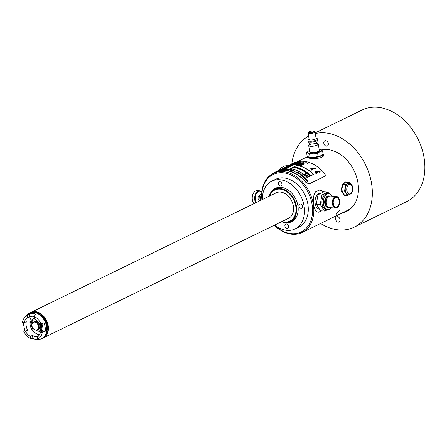 <?xml version="1.0" encoding="UTF-8"?>
<svg xmlns="http://www.w3.org/2000/svg" width="447" height="447" viewBox="0 0 447 447"><rect width="100%" height="100%" fill="white"/><g stroke="black" fill="none" stroke-linecap="round" stroke-linejoin="round"><path stroke-width="0.67" d="M272.061 174.095A33.212 24.445 64 0 1 275.335 172.039A33.212 24.445 64 0 1 306.279 182.454L309.503 183.745L324.79 176.263M261.914 199.77A32.86 24.188 64 0 1 273.335 173.408L275.492 172.358A32.86 24.188 64 0 1 285.041 170.558A32.86 24.188 64 0 1 306.106 182.661L309.307 183.929L324.589 176.386C325.489 175.772 325.494 174.816 324.6 173.525A33.212 24.445 -116 0 0 293.657 163.105L288.376 165.681A33.212 24.445 -116 0 0 288.108 165.815M307.072 163.194L308.005 163.507L306.955 163.328M293.025 163.434L289.796 165.01A33.212 24.445 64 0 1 290.371 164.775L292.969 163.507L292.662 164.049A33.212 24.445 64 0 1 293.31 163.904L296.545 162.328A33.212 24.445 -116 0 0 295.925 162.468L293.327 163.736L293.634 163.189A33.212 24.445 -116 0 0 293.025 163.434L292.992 163.552M300.429 161.926A33.212 24.445 -116 0 0 299.199 161.965L295.64 163.071L295.165 163.446L295.964 163.546A33.212 24.445 64 0 1 297.194 163.501L300.267 162.904L301.267 162.194L300.445 162.01A33.123 24.384 -116 0 0 299.222 162.054L295.193 163.485M302.87 163.043L299.267 163.591A33.212 24.445 64 0 1 300.066 163.68L302.91 163.289L303.055 164.267A33.212 24.445 64 0 1 303.843 164.49L303.658 163.205L307.078 162.915A33.212 24.445 -116 0 0 306.268 162.686L303.619 162.954L303.491 162.132A33.212 24.445 -116 0 0 302.708 162.037L302.876 163.127L299.278 163.675M277.57 170.95L277.559 170.955A33.212 24.445 64 0 1 277.598 170.933L276.889 171.285A33.212 24.445 64 0 1 277 171.235L277.889 170.799A33.212 24.445 64 0 1 277.956 170.771L277.246 171.123A33.212 24.445 64 0 1 277.358 171.072L278.118 170.693A33.212 24.445 -116 0 0 278.028 170.732L277.76 170.86A33.212 24.445 -116 0 0 277.671 170.899L279.001 170.251A33.212 24.445 64 0 1 286.588 168.396L289.555 166.954A33.212 24.445 -116 0 0 281.968 168.804L282.61 168.491A33.212 24.445 64 0 1 290.198 166.636L293.165 165.194A33.212 24.445 -116 0 0 285.577 167.044L287.84 165.943A33.212 24.445 64 0 1 302.658 165.066L303.195 164.803A33.212 24.445 -116 0 0 288.376 165.681M286.968 166.379A33.212 24.445 64 0 1 287.063 166.334L287.449 166.144A33.212 24.445 64 0 1 287.907 165.954L287.516 166.144A33.212 24.445 64 0 1 287.611 166.105L288.444 165.697A33.212 24.445 -116 0 0 288.349 165.736L288.008 165.904A33.212 24.445 -116 0 0 287.555 166.094L287.89 165.932A33.212 24.445 -116 0 0 287.795 165.971L286.968 166.379M288.309 165.776L287.561 166.15A33.212 24.445 64 0 1 287.661 166.111L288.835 165.58A33.212 24.445 -116 0 0 288.74 165.613L288.41 165.736A33.212 24.445 -116 0 0 288.309 165.776L288.315 165.792M288.857 165.658A33.212 24.445 64 0 1 288.941 165.63L289.768 165.222A33.212 24.445 -116 0 0 289.684 165.25L289.27 165.429A33.212 24.445 -116 0 0 289.17 165.463L288.606 165.736A33.212 24.445 64 0 1 288.706 165.703L288.857 165.658M289.075 165.586A33.212 24.445 64 0 1 289.159 165.563L289.723 165.284A33.212 24.445 -116 0 0 289.639 165.312L289.075 165.586M289.98 165.334A33.212 24.445 64 0 1 290.064 165.317L290.388 165.099A33.212 24.445 -116 0 0 290.287 165.127L290.215 165.161A33.212 24.445 64 0 1 290.315 165.133L290.315 165.167A33.212 24.445 -116 0 0 290.125 165.211L289.684 165.412A33.212 24.445 64 0 1 289.79 165.384L289.857 165.351A33.212 24.445 -116 0 0 289.757 165.379L289.907 165.295M290.673 165.178A33.212 24.445 64 0 1 290.757 165.161L291.288 164.893A33.212 24.445 -116 0 0 291.198 164.909L290.673 165.178M290.617 165.178L290.55 165.183A33.212 24.445 -116 0 0 290.483 165.2L290.852 164.988A33.212 24.445 -116 0 0 290.768 165.004L290.41 165.234A33.212 24.445 64 0 1 290.477 165.217L290.617 165.178M290.896 165.127A33.212 24.445 64 0 1 290.986 165.111L291.813 164.708A33.212 24.445 -116 0 0 291.729 164.725L290.896 165.127M291.126 165.088A33.212 24.445 64 0 1 291.215 165.072L291.779 164.792A33.212 24.445 -116 0 0 291.69 164.809L291.126 165.088M291.762 164.854L292.098 164.87A33.212 24.445 -116 0 0 292.008 164.882L291.768 164.876M293.612 164.552L293.176 164.82A33.212 24.445 64 0 1 293.232 164.814L293.411 164.803A33.212 24.445 64 0 1 293.5 164.798L293.852 164.625A33.212 24.445 -116 0 0 293.78 164.63L294.025 164.412A33.212 24.445 -116 0 0 293.986 164.418L293.629 164.625M295.461 164.356A33.212 24.445 -116 0 0 295.355 164.356L294.523 164.764A33.212 24.445 64 0 1 295.188 164.764L295.294 164.714A33.212 24.445 -116 0 0 294.741 164.708L295.461 164.356M295.836 164.792A33.212 24.445 64 0 1 295.925 164.798L296.456 164.518A33.212 24.445 -116 0 0 296.361 164.513L295.702 164.747A33.212 24.445 -116 0 0 295.629 164.742L295.992 164.496A33.212 24.445 -116 0 0 295.897 164.496L295.556 164.781A33.212 24.445 64 0 1 295.629 164.781L295.836 164.792M297.076 164.641L297.015 164.557A33.212 24.445 -116 0 0 296.903 164.546L296.998 164.407A33.212 24.445 -116 0 0 296.909 164.401L296.076 164.803A33.212 24.445 64 0 1 296.171 164.809L296.339 164.826A33.212 24.445 64 0 1 296.45 164.831L297.071 164.574M296.819 164.865A33.212 24.445 64 0 1 296.914 164.876L297.478 164.602A33.212 24.445 -116 0 0 297.389 164.591L296.819 164.865M297.311 164.921A33.212 24.445 64 0 1 297.4 164.932L297.965 164.658A33.212 24.445 -116 0 0 297.875 164.647L297.311 164.921M297.959 164.764L298.328 164.954A33.212 24.445 -116 0 0 298.238 164.937L298.451 164.837A33.212 24.445 64 0 1 298.54 164.848L297.965 164.809M298.819 164.876L299.026 164.859A33.212 24.445 64 0 1 299.138 164.882L299.149 164.965A33.212 24.445 -116 0 0 298.937 164.926L298.495 165.094A33.212 24.445 64 0 1 298.607 165.116L298.814 165.155A33.212 24.445 64 0 1 298.909 165.172L299.211 164.848A33.212 24.445 -116 0 0 299.093 164.826L298.73 164.859A33.212 24.445 64 0 1 298.819 164.87L298.819 164.826M299.35 165.167L299.797 165.01A33.212 24.445 64 0 1 300.004 165.055L300.077 165.021A33.212 24.445 -116 0 0 299.87 164.977L300.01 164.909A33.212 24.445 -116 0 0 299.915 164.887L299.775 164.96A33.212 24.445 -116 0 0 299.624 164.926L299.551 164.96A33.212 24.445 64 0 1 299.702 164.993L299.468 165.228M299.663 165.334A33.212 24.445 64 0 1 299.758 165.351L300.323 165.077A33.212 24.445 -116 0 0 300.228 165.055L299.663 165.334M300.155 165.267L300.138 165.446A33.212 24.445 64 0 1 300.289 165.485L300.853 165.206A33.212 24.445 -116 0 0 300.702 165.167L300.071 165.34M300.663 165.58A33.212 24.445 64 0 1 300.758 165.608L301.423 165.412L301.099 165.703A33.212 24.445 64 0 1 301.194 165.731L301.574 165.401A33.212 24.445 -116 0 0 301.496 165.379L301.328 165.334A33.212 24.445 -116 0 0 301.233 165.306L300.663 165.58M315.448 168.513L316.146 168.173L310.604 168.145L311.838 170.273L312.537 169.933L311.721 168.452L315.448 168.513M316.951 171.229L319.655 172.24L320.354 171.899L315.068 171.257L316.046 174L316.744 173.66L316.252 171.57A33.212 24.445 64 0 1 317.37 172.637L318.068 172.291A33.212 24.445 -116 0 0 316.951 171.229L316.917 171.29A33.123 24.384 -116 0 1 318.001 172.324M313.733 174.408A33.212 24.445 -116 0 0 296.763 165.379L293.802 166.826A33.212 24.445 64 0 1 310.766 175.855L313.733 174.408M310.123 176.168A33.212 24.445 -116 0 0 293.154 167.144L290.187 168.586A33.212 24.445 64 0 1 307.156 177.615L310.123 176.168M282.091 169.385L282.057 169.407A33.212 24.445 64 0 1 282.208 169.379L282.202 169.29A33.212 24.445 -116 0 0 282.079 169.312L281.336 169.676A33.212 24.445 64 0 1 281.481 169.648L281.051 169.854A33.212 24.445 -116 0 0 280.861 169.899L280.867 169.843A33.212 24.445 -116 0 0 280.722 169.882L280.688 169.983A33.212 24.445 64 0 1 280.878 169.938L281.655 169.564A33.212 24.445 -116 0 0 281.509 169.592L281.912 169.396A33.212 24.445 64 0 1 282.057 169.368L282.096 169.396M283.286 169.089L282.057 169.625L282.94 169.145A33.212 24.445 -116 0 0 282.789 169.173L281.644 169.793A33.212 24.445 64 0 1 281.839 169.759L283.124 169.201L282.236 169.704A33.212 24.445 64 0 1 282.437 169.676L283.985 168.994A33.212 24.445 -116 0 0 283.834 169.011L282.649 169.536L283.482 169.061A33.212 24.445 -116 0 0 283.286 169.089L283.309 169.162M282.834 169.631A33.212 24.445 64 0 1 282.985 169.614L284.337 168.955A33.212 24.445 -116 0 0 284.186 168.972L282.834 169.631M285.359 168.944L285.499 168.877A33.212 24.445 -116 0 0 284.538 168.938L284.393 169.005A33.212 24.445 64 0 1 284.795 168.977L283.594 169.564A33.212 24.445 64 0 1 283.744 169.553L284.951 168.966A33.212 24.445 64 0 1 285.359 168.944M284.683 169.435L286.734 168.865A33.212 24.445 -116 0 0 285.706 168.871L285.56 168.938A33.212 24.445 64 0 1 286.46 168.932L284.359 169.525A33.212 24.445 64 0 1 285.387 169.519L285.56 169.435A33.212 24.445 -116 0 0 284.683 169.435L284.7 169.519M286.527 169.575L286.7 169.491A33.212 24.445 -116 0 0 285.918 169.447L286.382 169.223A33.212 24.445 64 0 1 287.052 169.262L287.225 169.178A33.212 24.445 -116 0 0 286.549 169.139L286.924 168.96A33.212 24.445 64 0 1 287.706 169L287.874 168.916A33.212 24.445 -116 0 0 286.94 168.871L285.594 169.525A33.212 24.445 64 0 1 286.527 169.575M286.896 169.603L287.494 169.312A33.212 24.445 64 0 1 287.941 169.357L287.55 169.676A33.212 24.445 64 0 1 287.734 169.698L288.712 168.994A33.212 24.445 -116 0 0 288.086 168.932L286.739 169.592A33.212 24.445 64 0 1 286.896 169.603M289.449 169.095A33.212 24.445 -116 0 0 289.287 169.072L287.941 169.726A33.212 24.445 64 0 1 288.891 169.877L289.064 169.793A33.212 24.445 -116 0 0 288.27 169.664L289.449 169.095M290.159 170.145L291.086 169.391A33.212 24.445 -116 0 0 290.874 169.346L289.103 169.916A33.212 24.445 64 0 1 289.259 169.949L289.712 169.804A33.212 24.445 64 0 1 290.237 169.916L290.002 170.106A33.212 24.445 64 0 1 290.159 170.145M290.371 170.195A33.212 24.445 64 0 1 290.533 170.234L291.707 169.664L291.193 170.413A33.212 24.445 64 0 1 291.433 170.486L292.779 169.826A33.212 24.445 -116 0 0 292.623 169.782L291.472 170.341L291.958 169.603A33.212 24.445 -116 0 0 291.718 169.542L290.371 170.195M296.64 172.341L297.115 171.955A33.212 24.445 -116 0 0 296.987 171.888L296.277 172.441A33.212 24.445 64 0 1 296.406 172.508L297.166 172.268A33.212 24.445 64 0 1 297.194 172.279L296.691 172.659A33.212 24.445 64 0 1 296.819 172.726L297.948 172.391A33.212 24.445 -116 0 0 297.819 172.324L297.031 172.548L297.529 172.168A33.212 24.445 -116 0 0 297.4 172.101L296.629 172.419L297.4 172.101M297.808 172.978L298.283 172.581A33.212 24.445 -116 0 0 298.155 172.508L297.439 173.073A33.212 24.445 64 0 1 297.568 173.145L298.328 172.911A33.212 24.445 64 0 1 298.356 172.928L297.853 173.307A33.212 24.445 64 0 1 297.981 173.386L299.104 173.062A33.212 24.445 -116 0 0 298.976 172.983L298.188 173.201L298.691 172.816A33.212 24.445 -116 0 0 298.562 172.743L297.791 173.05L298.562 172.743M300.121 173.704L299.339 173.911L299.842 173.52A33.212 24.445 -116 0 0 299.713 173.442L298.959 173.665L299.434 173.263A33.212 24.445 -116 0 0 299.306 173.185L298.596 173.76A33.212 24.445 64 0 1 298.719 173.838L299.479 173.615A33.212 24.445 64 0 1 299.501 173.632L298.998 174.017A33.212 24.445 64 0 1 299.127 174.101L300.244 173.788A33.212 24.445 -116 0 0 300.121 173.704L299.339 173.911M300.546 174.257A33.212 24.445 64 0 1 300.669 174.341L300.96 174.408A33.212 24.445 64 0 1 301.11 174.514L301.082 174.738A33.212 24.445 -116 0 0 300.809 174.542L300.2 174.425L300.105 174.766A33.212 24.445 64 0 1 300.255 174.872L300.529 175.068A33.212 24.445 64 0 1 300.652 175.157L301.222 174.459A33.212 24.445 -116 0 0 301.071 174.352L300.546 174.257M302.334 175.503L302.261 175.23A33.212 24.445 -116 0 0 302.111 175.118L301.719 175.034L302.323 174.738A33.212 24.445 -116 0 0 302.2 174.648L300.853 175.302A33.212 24.445 64 0 1 300.976 175.397L301.194 175.565A33.212 24.445 64 0 1 301.339 175.677L302.334 175.503M301.831 176.057A33.212 24.445 64 0 1 301.948 176.157L302.971 175.939L302.384 176.515A33.212 24.445 64 0 1 302.507 176.61L303.183 175.967A33.212 24.445 -116 0 0 303.088 175.889L302.87 175.71A33.212 24.445 -116 0 0 302.748 175.61L301.831 176.057M302.915 176.923L302.982 177.018A33.212 24.445 64 0 1 303.172 177.185L303.971 177.185L304.089 176.738A33.212 24.445 -116 0 0 303.899 176.571L302.915 176.923M304.429 178.342L304.563 177.811L305.346 177.895A33.212 24.445 -116 0 0 305.212 177.761L304.58 177.705L304.698 177.286A33.212 24.445 -116 0 0 304.558 177.157L304.424 177.682L303.642 177.604A33.212 24.445 64 0 1 303.781 177.733L304.413 177.789L304.29 178.208A33.212 24.445 64 0 1 304.429 178.342M305.564 178.526L305.145 178.962L305.91 179.403A33.212 24.445 -116 0 0 305.804 179.286L305.424 178.727L306.145 179.118A33.212 24.445 64 0 1 306.256 179.236L305.949 178.571L305.145 178.806M306.011 179.906L306.066 180.012A33.212 24.445 64 0 1 306.24 180.202L306.905 180.297L307.162 179.755A33.212 24.445 -116 0 0 306.983 179.565L306.318 179.482L306.011 179.906M276.531 171.458A33.212 24.445 64 0 1 276.643 171.402L277.464 171A33.212 24.445 -116 0 0 277.453 171.011L275.335 172.039M278.995 170.402L280.018 169.949L278.995 170.402M293.729 170.151L293.629 170.095A33.212 24.445 -116 0 0 292.992 169.894L291.645 170.547A33.212 24.445 64 0 1 292.282 170.748L293.623 170.173A33.123 24.384 -116 0 0 292.992 169.972L291.746 170.581M294.545 171.357L295.607 171.156L294.545 171.357M306.676 180.683A33.212 24.445 64 0 1 306.782 180.806L307.692 180.538A33.212 24.445 64 0 1 307.732 180.588L307.016 181.074A33.212 24.445 64 0 1 307.123 181.197L308.011 180.906A33.212 24.445 64 0 1 308.072 180.985L307.352 181.471A33.212 24.445 64 0 1 307.458 181.599L308.229 180.974A33.212 24.445 -116 0 0 308.145 180.879L307.894 180.582A33.212 24.445 -116 0 0 307.804 180.482L307.698 180.359A33.212 24.445 -116 0 0 307.592 180.236L306.676 180.683M323.03 154.198L323.628 155.159L321.941 157.316C318.387 158.45 314.442 158.791 310.101 158.339L306.994 157.735L307.374 157.266M321.806 150.136A32.86 24.188 64 0 1 326.628 149.494M273.335 173.408A32.86 24.188 64 0 1 282.89 171.609A32.86 24.188 64 0 1 311.894 198.39A32.86 24.188 64 0 1 302.138 232.479A32.86 24.188 64 0 1 292.589 234.278A32.86 24.188 64 0 1 274.335 225.243M353.8 205.218A32.86 24.188 64 0 1 347.403 210.408L302.138 232.479M324.399 176.571L324.706 176.358M347.062 182.387L345.637 181.968L344.112 182.27L341.385 189.74L344.743 195.669L346 195.423M323.874 191.864L319.27 190.053L315.56 191.864C311.201 197.49 313.604 212.984 318.7 212.163L321.404 210.844M318.32 212.163L318.7 212.163A11.069 6.906 -86.3 0 1 318.292 212.157M339.726 210.487L336.004 214.426L338.837 210.923L339.726 210.487M307.201 157.936A8.415 2.207 171.2 0 1 307.43 157.629M323.181 155.193A8.415 2.207 171.2 0 1 323.622 155.562M322.801 156.785A7.973 2.09 -8.8 0 0 323.293 155.891L323.03 154.204A7.973 2.09 171.2 0 1 321.371 155.824A7.973 2.09 -8.8 0 1 312.738 157.78A7.973 2.09 -8.8 0 1 307.273 156.64A7.973 2.09 -8.8 0 1 307.441 156.092M309.067 157.227A7.085 1.861 -8.8 0 0 309.112 157.243A7.085 1.861 -8.8 0 0 314.18 157.422A7.085 1.861 -8.8 0 0 320.678 155.779A7.085 1.861 -8.8 0 0 321.466 155.327A7.085 1.861 -8.8 0 0 321.516 155.293M308.134 151.326L306.581 152.656L307.044 155.668L308.659 157.059L314.18 157.422L320.678 155.779L323.075 153.964L322.605 150.946L320.583 149.393M308.659 157.059L309.112 157.243M306.581 152.656L308.005 152.84L309.615 154.226L313.526 153.198L317.627 153.377L320.024 151.561L322.605 150.946M310.084 157.243L309.615 154.226M318.096 156.394L317.627 153.377M309.48 150.611A7.085 1.861 -8.8 0 0 308.972 150.835A7.085 1.861 -8.8 0 0 308.19 151.287A7.085 1.861 -8.8 0 0 308.005 152.84A7.085 1.861 -8.8 0 0 313.526 153.198A7.085 1.861 -8.8 0 0 320.024 151.561A7.085 1.861 -8.8 0 0 320.996 149.561A7.085 1.861 -8.8 0 0 320.544 149.376A7.085 1.861 -8.8 0 0 319.108 149.119M308.704 145.61L309.687 151.941A4.872 1.28 -8.8 0 0 311.537 152.645A4.872 1.28 171.2 0 0 316.699 152.03A4.872 1.28 171.2 0 0 319.314 150.455L318.331 144.118A4.872 1.28 171.2 0 1 315.722 145.694A4.872 1.28 171.2 0 1 310.553 146.309A4.872 1.28 -8.8 0 1 308.704 145.61A4.872 1.28 -8.8 0 1 310.073 144.454M316.677 143.431A4.872 1.28 171.2 0 1 318.331 144.118M317.538 139.051L317.666 139.894A4.861 1.274 171.2 0 1 317.638 140.107A4.861 1.274 171.2 0 1 314.716 141.565A4.861 1.274 171.2 0 1 309.905 142.085A4.861 1.274 -8.8 0 1 308.151 141.57A4.861 1.274 -8.8 0 1 308.061 141.386L307.927 140.542A4.861 1.274 -8.8 0 0 309.777 141.235A4.861 1.274 171.2 0 0 314.928 140.626A4.861 1.274 171.2 0 0 317.538 139.051A4.861 1.274 171.2 0 0 317.018 138.592L316.029 138.218M309.117 139.285L308.29 139.945A4.861 1.274 -8.8 0 0 307.927 140.542M315.051 131.915L316.063 138.414A3.498 0.916 171.2 0 1 314.185 139.548A3.498 0.916 171.2 0 1 310.475 139.989A3.498 0.916 -8.8 0 1 309.145 139.486L308.139 132.982A3.498 0.916 -8.8 0 0 309.469 133.485A3.498 0.916 -8.8 0 0 313.179 133.044A3.498 0.916 -8.8 0 0 315.051 131.915A3.498 0.916 -8.8 0 0 314.884 131.686L314.112 131.167A2.788 0.732 -8.8 0 0 313.191 130.943A2.788 0.732 -8.8 0 0 308.81 131.988A2.788 0.732 -8.8 0 0 309.793 132.603A2.788 0.732 -8.8 0 0 313.079 132.15A2.788 0.732 -8.8 0 0 314.112 131.167M308.81 131.988L308.229 132.714A3.498 0.916 -8.8 0 0 308.139 132.982M309.592 131.647A2.436 0.637 171.2 0 1 312.229 131.049A2.436 0.637 171.2 0 1 313.9 131.401A2.436 0.637 171.2 0 1 313.392 131.899A2.436 0.637 171.2 0 1 310.754 132.491A2.436 0.637 171.2 0 1 309.084 132.144A2.436 0.637 171.2 0 1 309.592 131.647M260.573 200.424L260.523 197.066L261.355 194.35L261.679 194.372M261.355 194.35L261.685 194.099M260.361 199.831L261.618 199.91M259.562 200.915A3.984 2.486 -86.3 0 1 258.947 199.183A3.984 2.486 93.7 0 1 260.964 194.127L261.696 193.858M259.165 200.072A2.213 1.38 93.7 0 1 258.075 198.535A2.213 1.38 -86.3 0 1 259.45 195.669M256.271 202.519A6.644 4.146 93.7 0 1 255.382 199.848A6.644 4.146 -86.3 0 1 257.081 192.64A6.644 4.146 -86.3 0 1 261.813 192.216M255.712 202.793A7.085 4.42 93.7 0 1 254.768 199.954A7.085 4.42 -86.3 0 1 259.539 190.785A7.085 4.42 -86.3 0 1 261.83 192.037M253.343 193.344A6.644 4.146 -86.3 0 0 253.27 193.467A6.644 4.146 -86.3 0 0 252.27 199.641A6.644 4.146 93.7 0 0 252.751 201.446L252.857 201.72A7.085 4.42 93.7 0 1 252.348 199.798A7.085 4.42 -86.3 0 1 253.415 193.21A7.085 4.42 -86.3 0 1 257.12 190.623L259.539 190.785M252.857 201.72A7.085 4.42 93.7 0 0 254.008 203.625M333.557 200.228A2.213 1.38 -86.3 0 1 333.317 203.877M335.529 197.591A4.872 3.04 -86.3 0 1 339.212 200.792A4.872 3.04 -86.3 0 1 336.971 206.883A4.872 3.04 -86.3 0 1 334.568 206.458A4.872 3.04 -86.3 0 1 333.216 202.038A4.872 3.04 -86.3 0 1 335.133 197.831A4.872 3.04 -86.3 0 1 335.529 197.591M339.58 200.614A5.476 3.414 93.7 0 0 339.184 199.127A5.476 3.414 93.7 0 0 334.948 197.323A5.476 3.414 93.7 0 0 332.92 203.86A5.476 3.414 93.7 0 0 335.384 207.604A5.476 3.414 93.7 0 0 338.759 205.704A5.476 3.414 93.7 0 0 339.58 200.614M339.144 199.021A5.828 3.637 93.7 0 0 339.1 198.909A5.828 3.637 93.7 0 0 336.351 196.406A5.828 3.637 93.7 0 0 332.428 203.949A5.828 3.637 93.7 0 0 335.591 208.034A5.828 3.637 93.7 0 0 338.642 205.911A5.828 3.637 93.7 0 0 338.697 205.804M336.351 196.406L330.299 196.01A5.828 3.637 93.7 0 0 327.768 197.35A5.828 3.637 93.7 0 0 326.377 203.553A5.828 3.637 93.7 0 0 327.21 205.983A5.828 3.637 93.7 0 0 329.54 207.637L335.591 208.034M329.484 196.099A5.828 3.637 93.7 0 0 325.846 197.68A5.828 3.637 93.7 0 0 324.762 203.446A5.828 3.637 93.7 0 0 328.746 207.442M331.316 207.754A7.973 4.973 -86.3 0 1 327.791 209.671A7.973 4.973 -86.3 0 1 323.46 204.083A7.973 4.973 -86.3 0 1 328.824 193.763A7.973 4.973 -86.3 0 1 332.071 196.121M327.791 209.671L326.405 209.582A7.973 4.973 -86.3 0 1 322.075 203.994A7.973 4.973 93.7 0 1 327.444 193.674L328.824 193.763M327.891 209.677L324.427 211.04L320.231 204.458L321.941 194.993L327.852 192.109L329.389 193.853M320.231 204.458L316.275 204.201L317.99 194.736L323.902 191.852L327.852 192.109M321.941 194.993L317.99 194.736M324.427 211.04L320.471 210.783L316.275 204.201M318.94 209.045A7.973 4.973 -86.3 0 1 315.169 203.541A7.973 4.973 -86.3 0 1 320.438 193.216M319.734 190.064A11.069 6.906 -86.3 0 1 323.315 192.054M347.112 211.18A33.436 24.613 64 0 1 343.313 212.398M321.51 149.89A33.436 24.613 64 0 1 326.986 149.516A33.436 24.613 64 0 1 356.505 176.766A33.436 24.613 64 0 1 346.576 211.448A33.436 24.613 64 0 1 342.234 212.923M320.583 223.483A50.924 37.487 64 0 0 339.441 229.965A50.924 37.487 -116 0 0 354.242 227.171A50.924 37.487 -116 0 0 369.367 174.341A50.924 37.487 -116 0 0 324.405 132.832A50.924 37.487 64 0 0 315.314 133.575M291.824 163.999A50.924 37.487 64 0 1 308.626 136.123M337.384 216.661A2.878 2.118 64 0 1 339.921 219.008A2.878 2.118 64 0 1 339.066 221.991A2.878 2.118 64 0 1 338.234 222.148A2.878 2.118 64 0 1 335.691 219.801A2.878 2.118 64 0 1 336.546 216.817A2.878 2.118 64 0 1 337.384 216.661M325.617 140.649A2.878 2.118 64 0 1 328.154 142.99A2.878 2.118 64 0 1 327.299 145.979A2.878 2.118 64 0 1 326.466 146.135A2.878 2.118 64 0 1 323.924 143.789A2.878 2.118 64 0 1 324.779 140.805A2.878 2.118 64 0 1 325.617 140.649M315.208 132.893L362.143 110.007A50.924 37.487 64 0 1 424.169 158.372A50.924 37.487 -116 0 1 406.781 201.558L354.242 227.171M262.026 199.714A31.972 23.535 64 0 1 282.482 172.715A31.972 23.535 64 0 1 312.129 204.832A31.972 23.535 64 0 1 291.919 233.697A31.972 23.535 64 0 1 274.447 225.187M262.344 199.558A26.569 19.556 64 0 1 271.782 181.164L275.553 179.325A26.569 19.556 64 0 1 307.916 204.558A26.569 19.556 64 0 1 298.842 227.087L295.07 228.925A26.569 19.556 64 0 1 274.765 225.031M271.782 181.164A26.569 19.556 64 0 1 304.144 206.397A26.569 19.556 64 0 1 295.07 228.925M281.666 221.667A18.601 13.689 -116 0 0 291.578 221.762A18.601 13.689 -116 0 0 297.931 205.989A18.601 13.689 -116 0 0 275.274 188.327A18.601 13.689 -116 0 0 269.245 196.194M284.901 226.042A2.302 1.693 -116 0 0 287.706 228.227A2.302 1.693 -116 0 0 288.494 226.277A2.302 1.693 -116 0 0 285.689 224.087A2.302 1.693 -116 0 0 284.901 226.042M281.956 184.047A2.302 1.693 -116 0 0 279.151 181.862A2.302 1.693 -116 0 0 278.364 183.812A2.302 1.693 -116 0 0 281.169 185.997A2.302 1.693 -116 0 0 281.956 184.047M301.032 208.369A2.302 1.693 -116 0 0 301.703 208.241A2.302 1.693 -116 0 0 302.384 205.855A2.302 1.693 -116 0 0 300.35 203.977A2.302 1.693 -116 0 0 299.686 204.1A2.302 1.693 -116 0 0 298.998 206.492A2.302 1.693 -116 0 0 301.032 208.369M275.849 188.07A18.601 13.689 -116 0 0 272.402 191.227M287.522 222.243A18.601 13.689 -116 0 0 292.137 221.466M283.415 187.79A17.712 13.041 -116 0 0 281.945 187.6A17.712 13.041 -116 0 0 276.794 188.573L274.855 189.517A17.712 13.041 -116 0 0 269.379 196.127M281.8 221.606A17.712 13.041 -116 0 0 285.236 222.332A17.712 13.041 -116 0 0 290.382 221.36L292.321 220.416A17.712 13.041 -116 0 0 297.015 215.683M290.382 221.36A17.712 13.041 -116 0 0 295.64 202.983A17.712 13.041 -116 0 0 280.006 188.545A17.712 13.041 -116 0 0 274.855 189.517M282.029 221.494A17.271 12.712 -116 0 0 284.901 222.042A17.271 12.712 -116 0 0 295.819 206.447A17.271 12.712 -116 0 0 279.8 189.098A17.271 12.712 -116 0 0 269.608 196.015M42.666 338.161A14.17 10.432 -116 0 0 43.387 337.854L288.561 218.309A14.17 10.432 -116 0 0 292.768 203.608A14.17 10.432 -116 0 0 280.258 192.054A14.17 10.432 -116 0 0 276.14 192.83L30.966 312.38A14.17 10.432 -116 0 0 30.279 312.755M43.387 337.854A14.17 10.432 -116 0 0 47.594 323.153A14.17 10.432 -116 0 0 35.084 311.604A14.17 10.432 -116 0 0 30.966 312.38M43.353 337.681A14.008 10.315 -116 0 0 47.131 323.08A14.008 10.315 -116 0 0 34.838 311.889A14.008 10.315 -116 0 0 31.083 312.509M46.969 331.216A13.108 9.65 -116 0 0 38.397 313.643M45.27 335.563A14.008 10.315 -116 0 0 45.348 335.44A14.008 10.315 -116 0 0 45.309 321.147A14.008 10.315 -116 0 0 34.073 312.313A14.008 10.315 -116 0 0 33.972 312.308M41.873 338.586A14.17 10.432 -116 0 0 41.984 338.535A14.17 10.432 -116 0 0 45.186 335.686A14.17 10.432 -116 0 0 45.147 321.225A14.17 10.432 -116 0 0 33.782 312.291A14.17 10.432 -116 0 0 33.681 312.285A14.17 10.432 -116 0 0 29.563 313.062A14.17 10.432 -116 0 0 29.457 313.112M29.563 313.062L29.346 313.168A14.17 10.432 -116 0 1 33.464 312.392A14.17 10.432 64 0 1 45.974 323.941A14.17 10.432 64 0 1 41.767 338.642A14.17 10.432 64 0 1 38.766 339.418L37.582 339.491A13.695 10.08 -116 0 0 39.844 339.016L37.542 339.105L37.202 336.921A10.627 7.822 64 0 0 40.509 332.194L42.666 331.143L45.242 331.311A13.695 10.08 -116 0 0 43.935 322.868L40.99 323.863L39.202 323.751A10.627 7.822 64 0 0 34.352 318.493L34.011 316.308L36.017 314.297A13.695 10.08 -116 0 0 32.458 313.369A13.695 10.08 -116 0 0 29.111 313.844L27.105 315.856A12.745 9.381 -116 0 0 24.524 317.716A12.745 9.381 -116 0 0 22.35 322.65L24.138 322.768L26.295 321.711A10.627 7.822 64 0 0 27.602 330.16L25.026 329.992L23.657 331.093A12.745 9.381 -116 0 0 30.636 338.653L32.938 338.563A13.695 10.08 -116 0 0 36.503 339.491A13.695 10.08 -116 0 0 37.582 339.491M29.346 313.168A14.17 10.432 -116 0 0 26.887 315.051L24.524 317.716M23.624 322.728A13.695 10.08 -116 0 0 25.026 329.992M27.105 315.856L27.446 318.041L29.603 316.99A10.627 7.822 64 0 1 29.82 316.878A10.627 7.822 64 0 1 32.91 316.292A10.627 7.822 64 0 1 34.033 316.459M29.603 316.99L29.111 313.844M34.011 316.308A12.745 9.381 64 0 1 40.99 323.863M37.542 339.105A12.745 9.381 64 0 0 42.297 332.311L45.242 331.311M38.006 336.395A10.627 7.822 64 0 1 36.051 336.563A10.627 7.822 64 0 1 32.452 335.418L32.938 338.563M30.636 338.653L30.295 336.468L32.452 335.418M23.657 331.093L25.445 331.21L27.602 330.16M30.295 336.468A10.627 7.822 64 0 1 25.445 331.21M24.138 322.768A10.627 7.822 64 0 1 27.446 318.041M39.515 334.697A10.627 7.822 64 0 1 32.167 329.674M30.122 324.885A10.627 7.822 64 0 1 31.877 316.308M41.783 323.594A10.627 7.822 64 0 1 42.666 331.143M42.297 332.311L40.509 332.194M33.413 319.856A7.085 5.213 -116 0 0 32.631 322.918M36.106 330.048A7.085 5.213 -116 0 0 39.297 331.344A7.085 5.213 -116 0 0 41.359 330.959A7.085 5.213 -116 0 0 42.884 329.64M35.201 319.555A7.085 5.213 -116 0 0 34.788 321.65M41.303 330.283A7.085 5.213 -116 0 0 41.448 330.299A7.085 5.213 -116 0 0 42.348 330.266M42.521 325.746A4.163 3.062 64 0 1 42.247 326.628M37.978 329.31A4.163 3.062 -116 0 0 38.33 329.182M39.252 328.416A4.163 3.062 -116 0 0 39.325 324.125A4.163 3.062 -116 0 0 35.933 321.449A4.163 3.062 -116 0 0 34.721 321.678A4.163 3.062 -116 0 0 34.363 321.896M37.738 323.226L38.079 323.092L39.207 327.511A0.576 0.313 -161.9 0 1 38.995 327.668M37.023 329.819L37.615 329.528A4.163 3.062 -116 0 0 38.855 325.209A4.163 3.062 -116 0 0 35.179 321.818A4.163 3.062 -116 0 0 33.966 322.047L33.374 322.337A4.163 3.062 -116 0 0 32.139 326.656A4.163 3.062 -116 0 0 35.816 330.048A4.163 3.062 64 0 0 37.023 329.819A4.163 3.062 64 0 0 38.263 325.5A4.163 3.062 64 0 0 34.587 322.108A4.163 3.062 -116 0 0 33.374 322.337M345.537 181.963A6.861 4.286 -86.3 0 1 346.727 182.365M345.877 195.417A6.861 4.286 -86.3 0 1 344.654 195.657M351.387 193.244L349.649 194.546L347.224 195.501L344.229 195.305L341.648 191.607M347.224 195.501L346.19 193.277L344.352 190.998L341.502 190.813M341.357 189.12L342.531 184.326L344.151 183.315L346.576 182.354L349.571 182.549L351.409 184.829M344.352 190.998L345.341 187.79L345.525 184.522L342.531 184.326M345.525 184.522L349.571 182.549M351.079 184.382A5.755 3.593 -86.3 0 0 347.95 183.566A5.755 3.593 -86.3 0 0 345.341 187.79A5.755 3.593 93.7 0 0 346.19 193.277A5.755 3.593 -86.3 0 0 349.649 194.546A5.755 3.593 -86.3 0 0 350.454 193.981M351.543 184.823L350.772 184.091A5.727 3.576 -86.3 0 0 346.738 184.594A5.727 3.576 -86.3 0 0 345.313 190.752A5.727 3.576 93.7 0 0 350.113 194.233L350.973 193.607A4.962 3.095 -86.3 0 1 346.816 190.595A4.962 3.095 -86.3 0 1 348.051 185.259A4.962 3.095 -86.3 0 1 351.543 184.823A4.962 3.095 -86.3 0 1 352.851 187.651A4.962 3.095 -86.3 0 1 350.973 193.607M350.554 193.769A4.872 3.04 93.7 0 0 352.879 188.489A4.872 3.04 93.7 0 0 350.152 184.259A4.872 3.04 93.7 0 0 349.118 184.477A4.872 3.04 93.7 0 0 346.794 189.751A4.872 3.04 93.7 0 0 349.515 193.981A4.872 3.04 93.7 0 0 350.554 193.769M349.308 193.959A4.872 3.04 93.7 0 0 350.141 193.741A4.872 3.04 93.7 0 0 352.471 188.628A4.872 3.04 93.7 0 0 349.945 184.259M278.984 170.262A19.266 12.019 -86.3 0 1 283.314 166.591A19.266 12.019 93.7 0 1 287.415 165.742L288.159 165.792M307.106 163.205L307.972 163.496L306.96 163.367M307.184 163.406L307.374 163.317A33.212 24.445 64 0 1 307.575 163.378L307.48 163.507A33.212 24.445 64 0 1 307.558 163.535L307.827 163.267A33.212 24.445 -116 0 0 307.547 163.177L307.111 163.384A33.212 24.445 64 0 1 307.184 163.406M307.827 163.267L307.653 163.362A33.212 24.445 -116 0 0 307.43 163.289L307.402 163.323M307.821 163.311L307.793 163.295A33.212 24.445 64 0 0 307.57 163.222L307.43 163.289M293.528 163.323A33.123 24.384 -116 0 0 293.064 163.518M293.327 163.736L295.925 162.468M292.969 163.507L292.69 164.133M301.267 162.233L300.445 162.01M300.373 162.345L299.697 162.898L297.244 163.406A33.123 24.384 -116 0 0 296.702 163.423L296.434 163.01M296.411 162.926L296.685 163.339A33.212 24.445 -116 0 1 297.227 163.323L300.004 162.652L299.708 162.11A33.212 24.445 64 0 0 299.16 162.132L296.411 162.926L296.702 163.423M300.021 162.736L300.39 162.384M303.491 162.132L303.502 162.216A33.123 24.384 -116 0 0 302.725 162.121M303.619 162.954L303.502 162.216M306.268 162.686L303.625 163.038M306.843 162.926A33.123 24.384 -116 0 0 306.273 162.769M303.658 163.205L303.843 164.569M303.088 164.854A33.123 24.384 -116 0 0 290.6 164.865M288.963 165.602L288.796 165.664A33.212 24.445 -116 0 0 288.728 165.686L289.08 165.507A33.212 24.445 64 0 1 289.181 165.474L289.053 165.574M289.919 165.289L290.053 165.245A33.212 24.445 64 0 1 290.243 165.2L290.142 165.267M296.277 164.759L296.814 164.591A33.212 24.445 64 0 1 296.925 164.602L296.501 164.787A33.212 24.445 -116 0 0 296.422 164.781L296.378 164.826M298.864 165.105L298.674 165.083A33.212 24.445 -116 0 0 298.562 165.06L298.87 164.965A33.212 24.445 64 0 1 299.077 164.999L298.976 165.122M300.853 165.206L300.853 165.289A33.123 24.384 -116 0 0 300.803 165.278L300.323 165.44A33.212 24.445 -116 0 0 300.244 165.418L300.161 165.351M300.317 165.206L300.669 165.211A33.212 24.445 64 0 1 300.742 165.234L300.786 165.412M316.074 168.206L310.592 168.184M312.464 169.966L311.71 168.491M320.292 171.927L315.051 171.296M316.705 173.715L316.219 171.631M282.744 168.424L285.443 167.111A33.212 24.445 64 0 1 292.858 165.267L290.164 166.58A33.212 24.445 -116 0 0 282.744 168.424A33.212 24.445 -116 0 0 282.677 168.458M289.248 167.027L286.555 168.34A33.212 24.445 -116 0 0 279.135 170.184L281.828 168.871A33.212 24.445 64 0 1 289.248 167.027L289.265 167.094M296.763 165.379L293.942 166.848M313.665 174.442A33.123 24.384 -116 0 0 296.774 165.468M313.408 174.386L310.715 175.699A33.123 24.384 -116 0 0 294.12 166.871L296.802 165.474A33.212 24.445 64 0 1 313.442 174.324L313.408 174.386M313.442 174.324L310.749 175.637A33.212 24.445 -116 0 0 294.109 166.787M293.154 167.144L290.332 168.608M310.056 176.202A33.123 24.384 -116 0 0 293.159 167.228M309.799 176.146L307.106 177.459A33.123 24.384 -116 0 0 290.505 168.631L293.193 167.234A33.212 24.445 64 0 1 309.832 176.084L309.799 176.146M309.832 176.084L307.139 177.398A33.212 24.445 -116 0 0 290.5 168.547M306.078 174.593L305.955 174.229A33.212 24.445 -116 0 0 305.782 174.084L305.357 173.95L305.888 173.687A33.212 24.445 -116 0 0 305.742 173.576L304.552 174.151A33.212 24.445 64 0 1 304.703 174.269L304.971 174.481A33.212 24.445 64 0 1 305.15 174.621L306.1 174.542M306.519 175.783A33.212 24.445 64 0 1 306.664 175.911L307.262 175.503L307.067 175.163A33.212 24.445 -116 0 0 306.893 175.012L306.34 174.811A33.212 24.445 64 0 1 306.491 174.933L306.793 175.062A33.212 24.445 64 0 1 306.966 175.213L306.994 175.475A33.212 24.445 -116 0 0 306.676 175.196L306.039 174.961L306.027 175.353A33.212 24.445 64 0 1 306.201 175.503L306.592 175.671M306.893 176.124A33.212 24.445 64 0 1 307.033 176.252L308.212 176.202L307.843 175.861A33.212 24.445 -116 0 0 307.704 175.727L306.893 176.124M306.072 174.598L305.927 174.296A33.123 24.384 -116 0 0 305.748 174.151L305.357 173.95M305.742 173.576L304.597 174.185M305.882 174.498L305.189 174.581A33.123 24.384 -116 0 0 305.072 174.486L304.983 174.134L305.653 174.146A33.212 24.445 64 0 1 305.832 174.291L305.217 174.514A33.212 24.445 -116 0 0 305.1 174.419L304.983 174.134M306.994 175.475L306.96 175.542A33.123 24.384 -116 0 0 306.642 175.263M306.709 175.665L306.273 175.52A33.123 24.384 -116 0 0 306.1 175.369L306.575 175.246A33.212 24.445 64 0 1 306.893 175.526L306.893 175.526M306.743 175.598L306.307 175.459A33.212 24.445 -116 0 0 306.128 175.308L306.083 175.135M307.698 175.727L306.927 176.152M286.549 169.564A33.123 24.384 -116 0 0 285.935 169.53L285.918 169.447M286.94 168.871L286.946 168.96A33.123 24.384 -116 0 1 287.728 168.994M286.549 169.139L286.566 169.223A33.123 24.384 -116 0 1 287.075 169.251M287.941 169.357L287.65 169.687M288.086 168.932L288.097 169.022A33.212 24.445 64 0 1 288.594 169.072L288.164 169.279A33.212 24.445 -116 0 0 287.667 169.229L287.494 169.312M288.712 168.994L288.723 169.083A33.123 24.384 -116 0 0 288.226 169.033M288.142 169.357A33.123 24.384 -116 0 0 287.678 169.312L288.097 169.016M289.287 169.072L288.08 169.748M288.27 169.664L288.281 169.748A33.123 24.384 -116 0 1 288.941 169.854M290.863 169.424L290.327 169.854A33.212 24.445 -116 0 0 289.852 169.754L290.863 169.424L290.332 169.938A33.123 24.384 -116 0 0 290.237 169.916L290.086 170.128M291.707 169.664L291.193 170.497M291.718 169.542L290.483 170.223M291.472 170.341L292.617 169.782M297.054 172.006A33.123 24.384 -116 0 0 296.97 171.966L296.327 172.464M297.031 172.548L297.819 172.324M297.194 172.279L296.741 172.687M298.222 172.631A33.123 24.384 -116 0 0 298.138 172.581L297.49 173.095M298.188 173.201L298.976 172.983M298.356 172.928L297.898 173.335M299.501 173.632L299.037 174.045M299.306 173.185L298.635 173.782M298.959 173.665L299.713 173.442M301.082 174.738L301.054 174.811A33.123 24.384 -116 0 0 300.786 174.615M300.77 174.95L300.345 174.883A33.123 24.384 -116 0 0 300.2 174.777L300.691 174.598A33.212 24.445 64 0 1 300.965 174.794L300.965 174.794M300.797 174.878L300.373 174.816A33.212 24.445 -116 0 0 300.222 174.71L300.177 174.609M302.345 175.403L302.233 175.297A33.123 24.384 -116 0 0 302.088 175.185L301.719 175.101M302.2 174.648L300.898 175.336M302.155 175.403L301.412 175.637A33.123 24.384 -116 0 0 301.312 175.565L301.289 175.241L301.971 175.185A33.212 24.445 64 0 1 302.116 175.297L301.434 175.57A33.212 24.445 -116 0 0 301.339 175.492L301.25 175.319M302.748 175.61L301.87 176.09M302.932 176.247L302.423 176.543M303.049 176.973L303.831 176.671A33.212 24.445 64 0 1 303.926 176.749L303.239 177.085A33.212 24.445 -116 0 0 303.144 177.006L303.111 177.068A33.123 24.384 -116 0 1 303.206 177.152L303.943 177.001M304.563 177.811L304.396 178.403M304.424 177.682L303.608 177.666M304.58 177.705L304.664 177.347M305.206 177.761L304.547 177.766M306.128 179.951L306.916 179.672A33.212 24.445 64 0 1 307 179.767L306.312 180.102A33.212 24.445 -116 0 0 306.223 180.007L306.184 180.063A33.123 24.384 -116 0 1 306.273 180.158L307.005 180.04M293.556 170.285L292.45 170.748A33.123 24.384 -116 0 0 291.975 170.598L292.981 170.022A33.212 24.445 64 0 1 293.456 170.178L292.45 170.665A33.212 24.445 -116 0 0 291.975 170.514M307.592 180.236L306.698 180.711M308.044 181.136L307.374 181.493M307.704 180.739L307.039 181.102M310.039 144.577A4.604 1.207 -8.8 0 0 310.715 146.23A4.604 1.207 171.2 0 0 316.929 145.186A4.604 1.207 171.2 0 0 316.744 143.537M310.967 144.292L309.916 144.794L309.872 143.627A3.453 0.905 -8.8 0 0 311.123 143.99A3.453 0.905 171.2 0 0 314.543 143.621A3.453 0.905 171.2 0 0 316.616 142.582L317.638 140.107M327.662 197.49A5.437 3.392 93.7 0 0 327.55 197.624A5.437 3.392 93.7 0 0 326.249 203.413A5.437 3.392 93.7 0 0 327.025 205.681A5.437 3.392 93.7 0 0 327.115 205.827M328.97 196.311A5.437 3.392 93.7 0 0 325.36 203.357A5.437 3.392 93.7 0 0 328.26 207.162M36.905 322.471A3.319 2.447 64 0 1 37.872 323.136M40.945 328.925A0.576 0.313 18.1 0 0 41.929 329.405L41.068 330.428L39.995 330.551L38.269 329.053M32.368 328.416L31.497 328.914C31.625 329.724 32.502 330.076 34.128 329.975L34.548 329.674M297.015 161.864L307.307 156.847M307.491 158.037L307.273 156.64M316.04 143.554L316.934 143.71L316.616 142.582M309.872 143.627L308.151 141.57M259.321 195.959L259.07 199.764M327.025 205.681L327.21 205.983M34.073 312.313L33.782 312.291M41.079 327.841L39.37 328.679M36.972 320.583L34.721 321.678M39.207 327.511L39.532 328.931L40.046 329.361L40.833 329.048L40.353 323.824M36.078 319.728L33.374 319.873C30.882 321.644 30.58 324.455 32.48 328.316L33.626 328.942M31.497 328.914C29.251 324.438 29.709 321.08 32.871 318.84L34.341 318.415M41.543 323.678L41.929 329.405"/></g></svg>
